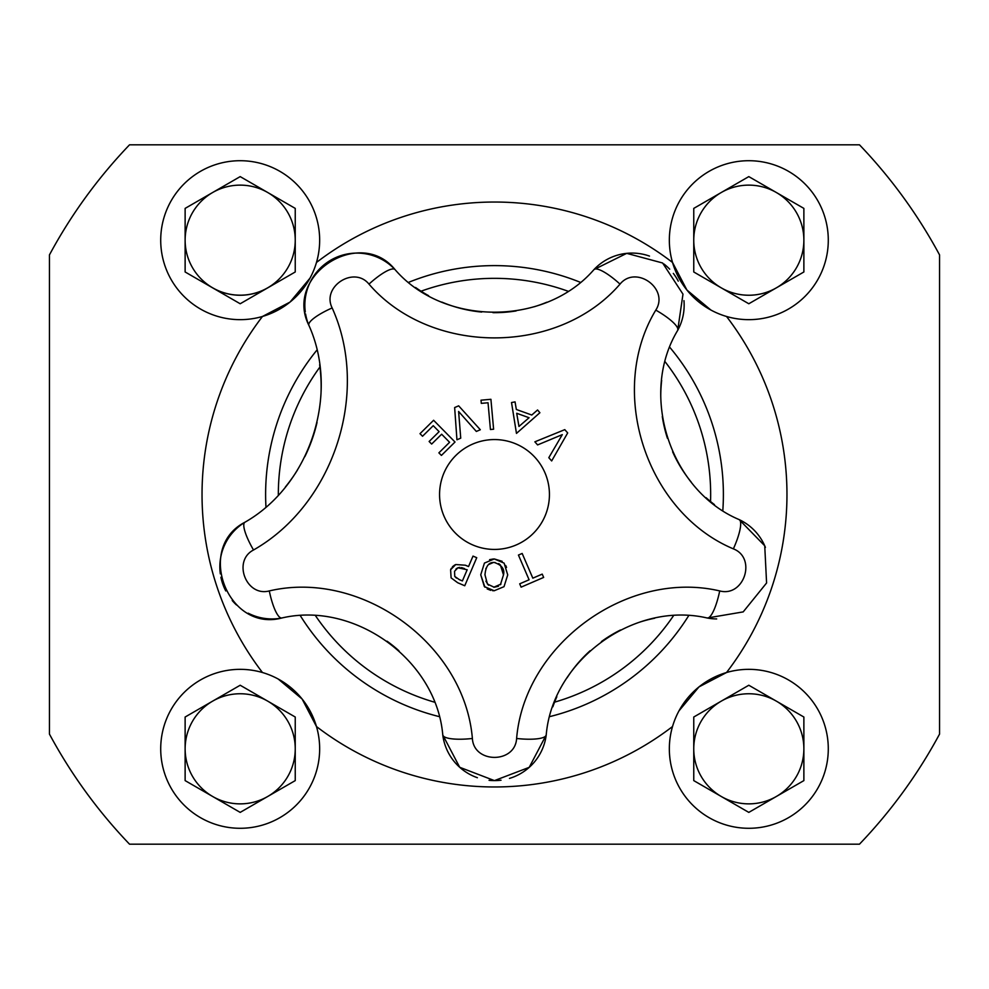 <?xml version="1.0" encoding="UTF-8"?>
<svg xmlns="http://www.w3.org/2000/svg" width="989" height="989" viewBox="0 0 989 989"><rect width="100%" height="100%" fill="white"/><g stroke="black" fill="none" stroke-linecap="round" stroke-linejoin="round"><path stroke-width="1.48" d="M285.413 486.947A158.87 158.87 0 0 0 297.454 470.035M304.822 456.708A158.87 158.87 0 0 0 317.036 422.464M320.98 393.968A158.87 158.87 0 0 0 319.645 364.743M220.337 573.892A52.133 52.133 0 0 1 244.876 522.266C195.266 547.819 227.804 632.441 281.791 618.001A52.133 52.133 0 0 1 248.19 613.192M236.458 604.959A52.133 52.133 0 0 1 232.217 600.508M225.776 590.952A52.133 52.133 0 0 1 220.906 577.255M398.963 650.811A136.358 136.358 0 0 0 387.045 641.193M477.39 777.713A52.133 52.133 0 0 1 442.775 734.963L459.712 767.291L494.438 780.605L529.214 767.353L546.225 734.963A52.133 52.133 0 0 1 509.471 778.405M501.04 780.197A52.133 52.133 0 0 1 489.061 780.321M654.706 618.224A136.358 136.358 0 0 0 640.192 621.982M620.499 629.993A136.358 136.358 0 0 0 601.411 641.577M590.124 650.737A136.358 136.358 0 0 0 567.018 677.885M556.844 696.726A136.358 136.358 0 0 0 552.851 706.814M537.571 409.978L539.895 412.734L516.468 433.405L511.523 402.535L515.059 401.893L516.332 409.471L531.773 415.021L537.571 409.978L539.895 412.734L516.468 433.405M516.703 413.278L518.965 426.444L529.066 417.729L516.703 413.278L518.965 426.444M515.059 401.893L516.332 409.471L531.773 415.021M494.29 558.946L504.118 563.137L507.716 574.893L504.019 586.662L494.191 590.754L484.35 586.588L480.741 574.807L484.437 563.075L494.29 558.946L502.128 561.307M505.7 565.473L506.541 567.389M504.019 586.662L494.191 590.754L492.522 590.668M495.093 562.494L494.253 562.469C488.838 562.098 485.747 566.215 484.969 574.819L484.969 575.042M485.908 581.161L488.479 585.204M484.969 574.819L487.429 584.054L494.166 587.243L498.456 586.279M493.313 562.506L488.418 564.645M486.032 568.23L485.797 568.922M500.409 584.746L503.488 574.881L500.372 564.954M499.717 564.348L498.641 563.582M503.488 574.881C504.885 569.157 501.806 565.016 494.253 562.469M490.729 590.359L487.194 588.937M484.919 587.182L480.741 574.807M489.592 559.663L493.363 558.97M493.758 587.231L500.953 584.103M422.538 436.248L420.004 433.677L433.602 420.276L455.014 442.021L441.415 455.422L438.881 452.851L449.587 442.293L441.65 434.22L431.649 444.061L429.127 441.49L439.116 431.649L433.244 425.69L422.538 436.248L420.004 433.677L433.602 420.276M441.415 455.422L438.881 452.851L449.587 442.293L441.65 434.22M431.649 444.061L429.127 441.49L439.116 431.649L433.244 425.69M542.219 574.115L543.653 577.428L521.116 587.145L519.695 583.831L529.09 579.777L518.434 555.064L522.167 553.457L532.824 578.169L542.219 574.115L543.653 577.428L521.116 587.145M519.695 583.831L529.09 579.777M522.167 553.457L532.824 578.169M456.943 439.784L454.643 407.555L458.661 405.836L480.32 429.745L476.339 431.451L458.612 411.486L460.738 438.164L456.943 439.784L454.643 407.555L458.661 405.836M480.32 429.745L476.339 431.451L458.612 411.486M468.539 566.561L473.002 556.102L476.735 557.697L464.743 585.76L457.697 582.744L451.095 577.86L450.613 569.726L455.731 564.546L465.374 565.214L468.539 566.561L473.002 556.102L476.735 557.697M464.743 585.76L457.697 582.744L451.095 577.86M459.873 567.389L457.932 567.785L454.557 571.271L454.755 576.414L456.411 578.083M457.178 568.143L455.867 569.157M464.583 568.638L461.517 567.587M459.156 579.554L462.395 580.939L467.179 569.751L457.932 567.785M450.613 569.726L451.38 568.267M452.332 566.981L453.444 565.906M454.285 565.288L455.731 564.546M454.755 576.414L459.304 579.616M462.395 580.939L467.179 569.751M481.309 403.364L481.013 400.186L490.915 399.296L493.61 429.226L490.433 429.51L488.034 402.758L481.309 403.364L481.013 400.186M490.433 429.51L488.034 402.758M537.596 444.926L534.864 441.823L564.793 429.646L567.686 432.935L551.664 460.936L548.808 457.684L562.296 434.641L537.596 444.926L562.296 434.641M564.793 429.646L567.686 432.935L551.664 460.936M305.28 311.931A52.133 52.133 0 0 1 395.007 269.564C359.86 226.16 283.769 275.486 308.865 325.307C339.932 393.919 310.311 485.03 244.876 522.266A30.523 7.059 58.7 0 0 253.518 549.995C333.923 504.242 370.331 392.262 332.156 307.95C321.425 286.649 353.951 265.571 368.984 284.115C430.623 355.62 557.907 356.003 620.016 284.115C635.915 264.57 669.491 288.837 655.794 310.113C606.628 391.397 646.324 512.327 733.368 548.858A30.523 7.195 -64.9 0 0 739.179 519.608A52.133 52.133 0 0 1 765.399 547.387M472.383 738.474C464.385 643.802 361.183 569.33 269.292 590.928A30.523 7.195 79.1 0 0 281.791 618.001C354.631 600.892 436.433 659.91 442.775 734.963A30.523 7.195 172.9 0 0 472.383 738.474C473.756 763.644 515.182 763.743 516.617 738.474A30.523 7.195 7.1 0 0 546.225 734.963C552.443 660.392 633.887 600.842 707.209 618.001L743.196 611.894L766.586 582.978L764.732 545.792L739.179 519.608C670.183 490.655 638.721 394.796 677.688 330.375A30.523 7.195 -151.1 0 0 655.794 310.113M733.368 548.858C756.956 558.019 744.062 597.418 719.708 590.928C627.211 569.281 524.454 644.408 516.617 738.474M494.5 549.427A54.927 54.927 0 0 1 446.929 467.031A54.927 54.927 0 0 1 542.071 467.031A54.927 54.927 0 0 1 494.5 549.427M716.679 618.929A52.133 52.133 0 0 1 707.209 618.001A30.523 7.195 100.9 0 0 719.708 590.928M661.678 380.382A136.358 136.358 0 0 0 660.763 395.328M662.296 416.542A136.358 136.358 0 0 0 667.427 438.275M672.631 451.825A136.358 136.358 0 0 0 691.323 482.212M706.084 497.69A136.358 136.358 0 0 0 714.466 504.625M332.156 307.95A30.523 7.059 -22.7 0 0 308.865 325.307A52.133 52.133 0 0 1 305.576 313.958M683.955 300.644A52.133 52.133 0 0 1 677.688 330.375L682.979 294.166L662.618 263L626.717 253.357L593.993 269.564A52.133 52.133 0 0 1 649.489 256.089M663.916 263.976A52.133 52.133 0 0 1 669.689 269.169M673.324 273.409A52.133 52.133 0 0 1 678.269 281.148M415.541 287.478A136.358 136.358 0 0 0 428.596 295.686M441.848 302.09A136.358 136.358 0 0 0 481.717 312.067M492.955 312.66A136.358 136.358 0 0 0 516.11 310.942M534.283 306.738A136.358 136.358 0 0 0 546.843 302.214M368.984 284.115A30.523 7.195 136.9 0 1 395.007 269.564C443.876 326.234 544.754 326.531 593.993 269.564A30.523 7.195 43.1 0 1 620.016 284.115M295.241 240.191L295.241 208.395L240.191 176.611L185.128 208.395L185.128 271.975L240.191 303.759L295.241 271.975L295.241 240.191M212.66 287.873A55.063 55.063 0 0 0 267.71 287.873M240.191 185.128A55.063 55.063 0 0 0 187.008 254.433A55.063 55.063 0 0 0 295.241 240.191A55.063 55.063 0 0 0 240.191 185.128M319.657 240.191A79.479 79.479 0 0 0 200.446 171.357A79.479 79.479 0 0 0 200.446 309.013A79.479 79.479 0 0 0 319.657 240.191M309.977 278.193L290.012 302.102L262.468 316.468A292.46 292.46 0 0 0 262.468 672.532M679.023 710.807L698.988 686.898L726.532 672.532A292.46 292.46 0 0 0 726.532 316.468M710.807 309.977L686.898 290.012L672.532 262.468A292.46 292.46 0 0 0 316.468 262.468M278.193 679.023L302.102 698.988L316.468 726.532A292.46 292.46 0 0 0 672.532 726.532M803.872 240.191L803.872 208.395L748.809 176.611L693.759 208.395L693.759 271.975L748.809 303.759L803.872 271.975L803.872 240.191M721.29 287.873A55.063 55.063 0 0 0 776.34 287.873M748.809 185.128A55.063 55.063 0 0 0 695.626 254.433A55.063 55.063 0 0 0 803.872 240.191A55.063 55.063 0 0 0 748.809 185.128M828.288 240.191A79.479 79.479 0 0 0 709.076 171.357A79.479 79.479 0 0 0 709.076 309.013A79.479 79.479 0 0 0 828.288 240.191M803.872 748.809L803.872 717.025L748.809 685.241L693.759 717.025L693.759 780.605L748.809 812.389L803.872 780.605L803.872 748.809A55.063 55.063 0 0 0 776.34 701.127M748.809 693.759A55.063 55.063 0 0 0 695.626 763.063A55.063 55.063 0 0 0 803.872 748.809A55.063 55.063 0 0 0 748.809 693.759M828.288 748.809A79.479 79.479 0 0 0 709.076 679.987A79.479 79.479 0 0 0 709.076 817.643A79.479 79.479 0 0 0 828.288 748.809M49.45 734.098L49.45 254.902A505.453 505.453 0 0 1 129.534 144.814L859.466 144.814A505.453 505.453 0 0 1 939.55 254.902L939.55 734.098A505.453 505.453 0 0 1 859.466 844.186L129.534 844.186A505.453 505.453 0 0 1 49.45 734.098M665.164 361.826A216.171 216.171 0 0 1 710.547 501.534M673.422 615.813A216.171 216.171 0 0 1 554.582 702.153M434.418 702.153A216.171 216.171 0 0 1 315.578 615.813M278.329 495.044A216.171 216.171 0 0 1 319.942 366.993M421.054 291.199A216.171 216.171 0 0 1 567.946 291.199M669.813 347.349A228.879 228.879 0 0 1 722.823 510.509M688.628 615.751A228.879 228.879 0 0 1 549.822 716.592M439.165 716.592A228.879 228.879 0 0 1 300.372 615.751M265.954 506.937A228.879 228.879 0 0 1 316.9 350.118M408.717 282.298A228.879 228.879 0 0 1 580.283 282.298M319.657 748.809A79.479 79.479 0 0 0 200.446 679.987A79.479 79.479 0 0 0 200.446 817.643A79.479 79.479 0 0 0 319.657 748.809M212.66 701.127A55.063 55.063 0 0 0 240.191 803.872A55.063 55.063 0 0 0 295.241 748.809A55.063 55.063 0 0 0 212.66 701.127L185.128 717.025L185.128 780.605L212.66 796.491A55.063 55.063 0 0 0 267.71 796.491L295.241 780.605L295.241 748.809A55.063 55.063 0 0 0 267.71 701.127L240.191 685.241L212.66 701.127M295.241 748.809L295.241 717.025L267.71 701.127M212.66 796.491L240.191 812.389L267.71 796.491M269.292 590.928C246.224 597.096 232.304 560.924 253.518 549.995"/></g></svg>
